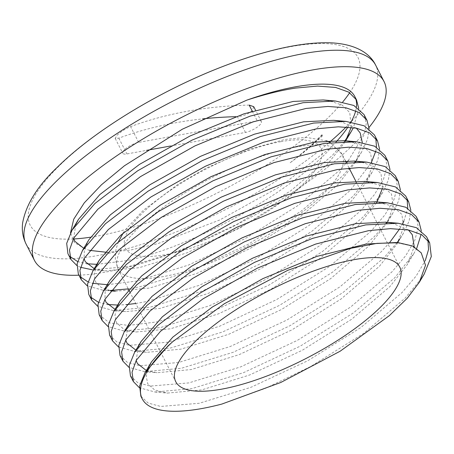 <?xml version="1.0" encoding="UTF-8"?>
<svg xmlns="http://www.w3.org/2000/svg" width="454" height="454" viewBox="0 0 454 454"><rect width="100%" height="100%" fill="white"/><g stroke="black" fill="none" stroke-linecap="round" stroke-linejoin="round"><path stroke-width="0.34" stroke-dasharray="2.27 1.7" d="M96.798 264.324L126.325 260.698C188.211 248.593 285.992 196.094 329.275 149.797L328.395 149.389L329.008 149.281A163.48 50.201 152.9 0 0 336.102 141.954M347.94 127.063A163.48 50.201 152.9 0 0 351.038 121.995M355.726 110.725A163.48 50.201 152.9 0 0 356.435 106.866M355.596 98.393A163.48 50.201 152.9 0 0 354.79 96.52M358.745 108.449L353.411 127.659M344.45 141.466L332.22 155.546L290.918 190.657L237.777 223.918L180.976 250.466L129.271 266.447L92.4 269.807L104.834 270.885L139.196 267.695L187.127 252.776L239.786 228.05L289.05 197.093L327.328 164.422L344.824 142.278M329.008 149.281L329.275 149.797M107.223 284.692L136.75 281.066L188.455 265.085L245.256 238.537L298.397 205.276L339.7 170.165L346.884 162.294M348.195 160.744L364.233 134.628L366.236 123.743L364.187 114.885M369.164 128.817L367.456 139.548L361.645 151.931L355.397 161.147M354.875 161.834L342.639 175.914L301.343 211.025L248.196 244.286L191.401 270.834L139.69 286.815L128.261 288.886M135.74 303.505L147.17 301.433L198.88 285.452L255.676 258.905L308.822 225.644L350.119 190.532L371.315 162.646M375.793 151.131L376.497 147.141M375.821 138.266L374.612 135.252M379.589 149.184L377.876 159.916L372.07 172.299L353.064 196.281L311.762 231.392L258.621 264.654L201.82 291.201L150.115 307.182L113.245 310.542L97.718 306.274M128.55 325.422L157.595 321.801L209.3 305.82L266.101 279.272L319.241 246.011L360.544 210.9L374.431 194.607L383.482 179.392L387.035 166.17L385.032 155.62M390.009 169.552L388.301 180.283L382.489 192.666L363.484 216.649L322.187 251.76L269.04 285.021L212.245 311.569L160.54 327.55L123.664 330.909L108.143 326.642M109.607 335.114L116.837 341.93L129.373 345.352L168.02 342.168L219.725 326.188L276.52 299.64L329.666 266.373L370.963 231.268L384.85 214.975L393.907 199.76L397.454 186.537L395.457 175.987M400.434 189.92L398.72 200.651L392.914 213.034L386.66 222.25M386.138 222.937L381.099 229.145M380.628 229.69L373.909 237.016L332.606 272.128L279.465 305.389L222.664 331.936L170.959 347.917L134.089 351.277L118.562 347.009M120.026 355.482L127.262 362.298L139.798 365.714L178.439 362.536L230.144 346.55L286.945 320.008L340.086 286.741L381.388 251.635L389.89 242.215M399.651 228.873L402.579 223.748M403.89 221.092L407.766 208.244M407.085 199.363L405.876 196.355M410.853 210.287L409.145 221.019L403.339 233.401L399.741 238.957M397.091 242.612L384.328 257.384L343.031 292.495L289.885 325.756L233.089 352.304L181.384 368.285L144.514 371.644L128.987 367.377M130.451 375.85L137.681 382.665L150.217 386.082L188.864 382.904L240.569 366.917L297.364 340.375L350.511 307.108L391.813 272.003L405.7 255.71L414.752 240.495L418.304 227.272L416.301 216.723M421.278 230.655L421.13 234.36M416.755 248.264L413.759 253.769L394.753 277.752L353.456 312.863L300.31 346.124L243.509 372.672L191.804 388.652L154.933 392.012L139.406 387.744M140.871 396.217L148.106 403.033L160.642 406.449L199.283 403.271L250.994 387.285L307.789 360.743L360.936 327.476L402.233 292.37L416.204 275.958L425.267 260.653M427.935 240.098L426.726 237.09M421.448 278.433L405.178 298.119L363.875 333.23L310.735 366.491L265.499 388.323L221.858 404.066M67.918 253.644L69.734 256.345M77.589 261.549L86.714 263.757M80.528 267.298L76.874 265.545M78.338 274.012L80.159 276.713M88.008 281.917L92.446 283.273M110.651 290.435L102.82 290.174L87.293 285.906M88.763 294.379L90.579 297.075M98.433 302.285L107.558 304.492M117.643 305.06L125.991 304.662M99.182 314.747L109.431 322.868L128.317 325.427M369.074 127.415A196.332 60.291 -27.1 0 1 106.213 271.991A196.332 60.291 -27.1 0 1 78.939 275.186M90.494 237.204A184.097 56.534 152.9 0 0 328.94 116.894A184.097 56.534 152.9 0 0 342.725 101.985M349.699 92.718A184.097 56.534 152.9 0 0 271.855 50.757A184.097 56.534 152.9 0 0 59.241 165.801A184.097 56.534 152.9 0 0 73.259 238.986M235.739 116.684A601.522 407.925 -134.4 0 1 237.397 116.644C243.1 116.196 248.02 114.204 252.163 110.674L253.741 106.679M249.172 105.101A601.522 407.925 45.6 0 0 130.599 126.598C125.69 128.613 121.212 131.461 117.149 135.156L115.191 138.402L118.817 138.141A601.522 407.925 -134.4 0 1 202.632 118.886M83.774 248.31L89.336 250.336M107.445 252.39L130.553 250.035L157.93 243.594L219.623 220.037L280.288 186.458L328.395 149.389M421.233 252.872L411.608 245.96L396.115 242.527M148.764 367.025L146.233 376.411L147.777 383.84L154.78 390.054L167.373 393.09L201.729 389.901L249.66 374.976L302.319 350.255L351.589 319.298L389.861 286.627L407.357 264.483L414.213 246.726M408.441 229.985L391.524 222.903M138.339 346.657L136.189 360.442M146.313 370.515L156.948 372.723L191.304 369.533L239.241 354.608L291.899 329.888L341.164 298.931L379.442 266.26L396.932 244.116L403.646 227.358L401.892 214.436L392.364 205.94L375.271 201.792M127.915 326.29L125.764 340.074M135.888 350.147L146.523 352.355L180.885 349.166L228.816 334.24L281.474 309.52L330.739 278.563L369.017 245.892L387.007 222.914M387.347 222.318L393.312 206.4L391.467 194.068L381.945 185.572L364.851 181.424M117.495 305.922L114.964 315.309L116.513 322.737L123.511 328.951L136.104 331.988L170.46 328.798L218.397 313.873L271.049 289.153L320.32 258.195L358.598 225.524L376.582 202.546M382.444 188.472L381.048 173.7L373.438 166.221L360.255 161.8M109.743 280.476L105.192 290.849L104.919 299.345M115.089 309.429L125.679 311.62L160.041 308.431L207.972 293.505L260.63 268.785L309.895 237.828L348.173 205.157L365.669 183.013L372.376 166.255L370.623 153.333L363.013 145.853L349.83 141.432M96.651 265.187L94.12 274.574L95.669 282.002L101.117 287.393L110.509 290.628M115.259 291.252L149.616 288.063L197.547 273.143L250.205 248.417L299.475 217.46L337.748 184.789L355.737 161.811M356.078 161.215L362.292 142.494M356.328 128.147L339.41 121.065M88.899 239.74L84.342 250.114L84.075 258.61M94.245 268.694L104.834 270.885M351.175 127.37L349.779 112.598L342.168 105.118L328.985 100.697M75.807 224.452L73.65 238.242M84.915 248.713L74.371 242.561L70.518 232.857M170.5 146.023L245.472 132.432A11.219 3.445 152.9 0 0 256.669 127.512A11.219 3.445 152.9 0 0 261.351 121.547A11.219 3.445 152.9 0 0 257.253 120.889L138.674 142.391A11.219 3.445 152.9 0 0 127.483 147.306A11.219 3.445 152.9 0 0 122.801 153.27A11.219 3.445 152.9 0 0 126.899 153.929L146.489 150.382M322.13 134.577C313.339 143.691 302.608 153.134 289.947 162.901C302.199 153.707 312.704 144.678 321.449 135.814L322.13 134.577L322.646 135.593C313.521 144.537 302.619 153.639 289.947 162.901M322.646 135.593L321.449 135.814M296.139 147.005A125.815 38.635 152.9 0 0 170.608 202.143A125.815 38.635 152.9 0 0 118.102 269.04A125.815 38.635 152.9 0 0 164.07 276.446A125.815 38.635 152.9 0 0 289.607 221.314A125.815 38.635 152.9 0 0 342.106 154.411A125.815 38.635 152.9 0 0 296.139 147.005M280.782 141.671A109.789 33.715 152.9 0 0 142.738 212.733A109.789 33.715 152.9 0 0 165.534 254.626A109.789 33.715 152.9 0 0 303.578 183.569A109.789 33.715 152.9 0 0 280.782 141.671M346.186 126.95A196.332 60.291 152.9 0 0 375.623 65.104M26.06 243.98A196.332 60.291 152.9 0 0 97.792 255.54A196.332 60.291 152.9 0 0 329.604 142.187M118.817 138.141L126.899 153.929M138.674 142.391L130.599 126.598M245.472 132.432L237.397 116.644M252.271 111.151L257.253 120.889M118.443 241.761L116.02 249.042L115.265 259.143L118.102 269.04L128.527 289.414M129.685 291.678L175.777 381.74M123.17 233.044L125.44 229.735L143.515 210.117L178.57 183.915L206.383 167.991L250.494 148.85L284.868 139.48L305.934 137.375L326.432 140.746M361.645 151.931L355.244 162.646M102.82 290.174L110.362 290.827M372.07 172.299L365.669 183.013M113.245 310.542L125.679 311.62M382.489 192.666L376.088 203.381M123.664 330.909L136.104 331.988M392.914 213.034L386.513 223.748M134.089 351.277L146.523 352.355M403.339 233.401L396.932 244.116M144.514 371.644L156.948 372.723M413.759 253.769L407.357 264.483M154.933 392.012L167.373 393.09M115.191 138.402L122.801 153.27M261.351 121.547L255.523 110.163M345.341 160.733L342.106 154.411L330.302 142.562M346.169 162.356L349.115 168.105M355.766 181.101L399.775 267.111"/><path stroke-width="0.68" d="M353.814 259.705A125.815 38.635 152.9 0 0 228.277 314.843A125.815 38.635 152.9 0 0 175.777 381.74A125.815 38.635 152.9 0 0 221.739 389.146A125.815 38.635 152.9 0 0 347.276 334.013A125.815 38.635 152.9 0 0 399.775 267.111A125.815 38.635 152.9 0 0 353.814 259.705M336.102 141.954A163.48 50.201 152.9 0 0 347.94 127.063M351.038 121.995A163.48 50.201 152.9 0 0 355.726 110.725M356.435 106.866A163.48 50.201 152.9 0 0 355.596 98.393M356.708 100.266L354.79 96.52A163.48 50.201 152.9 0 0 295.066 86.896A163.48 50.201 152.9 0 0 246.8 100.141C264.79 94.324 281.083 90.301 295.668 88.076L317.505 86.084L335.614 87.44L348.82 92.168L356.515 99.897L358.745 108.449M353.411 127.659L351.226 131.564L344.45 141.466M346.884 162.294L348.195 160.744M367.133 120.633L363.995 114.516L353.831 105.459L335.597 101.032L303.147 102.695L250.137 116.128L192.036 140.133L137.59 170.846L94.988 203.409L72.073 230.087L66.687 243.378L67.918 253.644L70.858 259.393L69.485 250.075L73.701 238.146L97.928 209.158L140.53 176.595L194.982 145.882L253.082 121.882L306.087 108.444L327.924 106.452L346.033 107.808L359.245 112.535L366.934 120.265L369.164 128.817M355.397 161.147L354.875 161.834M371.315 162.646L375.793 151.131M376.497 147.141L375.821 138.266M87.293 285.906L81.283 279.766L79.91 270.442L84.126 258.513L108.353 229.525L150.955 196.962L205.401 166.249L263.502 142.25L316.512 128.811L338.349 126.819L356.458 128.176L369.664 132.903L377.552 141.001L374.414 134.883L364.256 125.826L346.016 121.4L313.572 123.062L260.562 136.495L202.461 160.5L148.015 191.213L105.407 223.777L82.497 250.455L77.106 263.746L78.338 274.012L81.283 279.76M377.552 141.001L379.589 149.184M387.977 161.369L384.839 155.251L374.675 146.194L356.441 141.767L323.991 143.43L270.981 156.863L212.881 180.868L158.435 211.581L115.832 244.144L92.917 270.822L87.531 284.113L88.763 294.379L91.702 300.128L90.329 290.81L94.546 278.881L118.778 249.893L161.38 217.33L215.826 186.617L273.927 162.617L326.937 149.179L348.768 147.187L366.883 148.543L380.089 153.27L387.784 161L390.009 169.552M398.396 181.736L395.264 175.619L385.1 166.561L366.86 162.135L334.416 163.792L281.406 177.23L223.306 201.236L168.86 231.949L126.257 264.512L103.342 291.19L97.95 304.481L99.182 314.747L102.127 320.496L100.754 311.177L104.97 299.248L129.197 270.261L171.799 237.697L226.245 206.984L284.346 182.985L337.356 169.546L359.193 167.554L377.302 168.911L390.514 173.638L398.203 181.367L400.434 189.92M386.66 222.25L386.138 222.937M381.099 229.145L380.628 229.69M389.89 242.215L399.651 228.873M402.579 223.748L403.89 221.092M407.766 208.244L407.085 199.363M408.821 202.104L405.683 195.986L395.525 186.929L377.285 182.502L344.836 184.159L291.826 197.598L233.725 221.603L179.279 252.316L136.677 284.879L113.761 311.558L108.375 324.848L109.607 335.114L112.547 340.863L111.173 331.545L115.39 319.616L139.622 290.628L182.224 258.065L236.67 227.352L294.771 203.352L347.781 189.914L369.618 187.922L387.727 189.278L400.933 194.006L408.628 201.735L410.853 210.287M399.741 238.957L397.091 242.612M419.241 222.471L416.108 216.354L405.944 207.296L387.705 202.87L355.261 204.527L302.25 217.965L244.15 241.971L189.704 272.684L147.102 305.247L124.186 331.925L118.8 345.216L120.026 355.482L122.972 361.231L121.598 351.912L125.815 339.984L150.041 310.996L192.644 278.433L247.089 247.719L305.196 223.72L358.2 210.281L380.038 208.284L398.147 209.646L411.358 214.373L419.048 222.102L421.278 230.655M421.13 234.36L416.755 248.264M425.267 260.653L428.553 249.467L427.935 240.098M139.406 387.744L133.397 381.604L132.023 372.28L136.234 360.351L160.466 331.363L203.069 298.8L257.514 268.087L315.615 244.087L368.625 230.649L390.463 228.651L408.572 230.013L421.777 234.741L429.666 242.845L426.527 236.721L416.369 227.664L398.13 223.237L365.68 224.895L312.675 238.333L254.575 262.338L200.123 293.051L157.521 325.614L134.611 352.293L129.22 365.584L130.451 375.85L133.391 381.598M429.666 242.845L431.3 256.516L424.184 274.137L421.448 278.433M201.973 408.521A163.48 50.201 152.9 0 0 221.858 404.066L280.799 382.478L340.142 351.214L389.311 315.678L407.238 298.244L419.348 282.223L425.511 265.284L421.233 252.872L412.782 246.04L398.504 242.731L376.894 243.367L350.199 248.423L287.825 270.289L224.412 303.681L172.588 341.8L167.946 345.982L145.03 372.66L139.645 385.951L140.871 396.217L142.244 398.901A163.48 50.201 152.9 0 0 201.973 408.521M69.734 256.345L77.589 261.549M86.714 263.757L96.798 264.324M92.4 269.807L80.528 267.298M76.874 265.545L70.858 259.399M80.159 276.713L88.008 281.917M92.446 283.273L107.223 284.692M128.261 288.886L110.651 290.435M90.579 297.075L98.433 302.285M107.558 304.492L117.643 305.06M125.991 304.662L135.74 303.505M97.718 306.274L91.702 300.134M108.143 326.642L102.127 320.501M118.562 347.009L112.547 340.869M128.987 367.377L122.972 361.236M172.588 341.8A163.48 50.201 152.9 0 0 142.244 398.901M78.939 275.186A196.332 60.291 -27.1 0 1 34.481 260.431A196.332 60.291 -27.1 0 1 116.411 156.034A196.332 60.291 -27.1 0 1 312.307 69.995A196.332 60.291 -27.1 0 1 384.039 81.555A196.332 60.291 -27.1 0 1 369.074 127.415M342.725 101.985A184.097 56.534 152.9 0 0 349.699 92.718M255.523 110.163L253.741 106.679L249.172 105.101L252.271 111.151M89.336 250.336L107.445 252.39M398.504 242.731L396.115 242.527L366.179 244.019L316.943 256.397L262.985 278.574L212.415 306.983L172.838 337.106L151.432 361.94L148.764 367.025M414.213 246.726L412.311 234.803L408.441 229.985M391.524 222.903L385.696 222.159L355.76 223.652L306.524 236.029L252.56 258.207L201.99 286.616L162.413 316.739L141.012 341.573L138.339 346.657M136.189 360.442L137.358 363.472L146.313 370.515M387.705 202.87L375.271 201.792L345.335 203.284L296.099 215.661L242.141 237.839L191.571 266.248L151.994 296.371L130.587 321.205L127.915 326.29M125.764 340.074L126.933 343.105L135.888 350.147M387.007 222.914L387.347 222.318M377.285 182.502L364.851 181.424L334.91 182.917L285.679 195.294L231.716 217.472L181.146 245.881L141.569 276.004L120.168 300.837L117.495 305.922M376.582 202.546L382.444 188.472M360.255 161.8L354.426 161.056L324.491 162.549L275.255 174.926L221.297 197.104L170.727 225.513L131.144 255.636L109.743 280.476L103.342 291.19M104.919 299.345L106.088 302.37L115.089 309.429M349.83 141.432L344.001 140.689L314.066 142.181L264.83 154.559L210.872 176.737L160.302 205.146L120.724 235.268L99.318 260.108L96.651 265.187M110.509 290.628L115.259 291.252L110.362 290.827M355.737 161.811L356.078 161.215M362.292 142.494L360.204 132.965L356.328 128.147M339.41 121.065L333.582 120.321L303.647 121.814L254.41 134.191L200.447 156.369L149.882 184.778L110.299 214.901L88.899 239.74L82.497 250.455M84.075 258.61L85.244 261.635L94.245 268.694M351.226 131.564L345.324 141.444L351.175 127.37M328.985 100.697L323.157 99.954L293.222 101.446L243.985 113.823L190.027 136.001L139.457 164.41L99.88 194.533L78.474 219.373L75.807 224.452M73.65 238.242L74.819 241.267L83.774 248.31M70.518 232.857L73.718 219.214L84.234 202.904L101.452 184.789L124.447 165.761L182.451 129.14L246.8 100.141M146.489 150.382L170.5 146.023M202.632 118.886A601.522 407.925 -134.4 0 1 235.739 116.684M73.259 238.986A184.097 56.534 152.9 0 0 90.494 237.204M329.604 142.187A196.332 60.291 152.9 0 0 344.66 128.465A196.332 60.291 152.9 0 0 346.186 126.95M26.06 243.98C22.745 237.17 21.627 230.03 22.7 222.562C26.156 204.158 37.773 185.652 57.545 167.044C93.944 131.03 158.429 91.697 219.515 67.782C235.229 61.585 250.37 56.472 264.932 52.431C290.475 45.315 312.534 42.12 331.114 42.846C354.069 43.93 369.465 52.306 375.623 65.104A196.332 60.291 152.9 0 0 303.891 53.544A196.332 60.291 152.9 0 0 57.022 180.618A196.332 60.291 152.9 0 0 26.06 243.98L34.481 260.431M128.527 289.414L129.685 291.678M118.443 241.761L123.17 233.044M375.623 65.104L384.039 81.555M398.13 223.237L385.696 222.159M134.611 352.293L141.012 341.573M124.186 331.925L130.587 321.205M113.761 311.558L120.168 300.837M366.86 162.135L354.426 161.056M356.441 141.767L344.001 140.689M92.917 270.822L99.318 260.108M346.016 121.4L333.582 120.321M335.597 101.032L323.157 99.954M72.073 230.087L78.474 219.373M151.432 361.94L145.03 372.66M424.184 274.137L419.348 282.223M330.302 142.562L326.432 140.746M345.341 160.733L346.169 162.356M349.115 168.105L355.766 181.101"/></g></svg>
